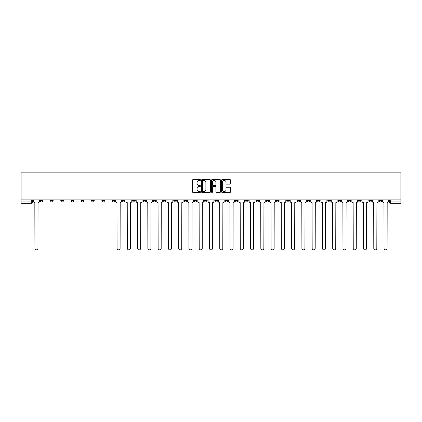 <?xml version="1.0" encoding="UTF-8"?>
<svg xmlns="http://www.w3.org/2000/svg" width="422" height="422" viewBox="0 0 422 422"><rect width="100%" height="100%" fill="white"/><g stroke="black" fill="none" stroke-linecap="round" stroke-linejoin="round"><path stroke-width="0.63" d="M200.471 180.009A0.454 0.454 0 0 0 200.017 179.561L193.149 179.561A0.644 0.644 0 0 0 192.506 180.205L192.506 191.836A0.644 0.644 0 0 0 193.149 192.479L200.017 192.479A0.454 0.454 0 0 0 200.471 192.031A0.454 0.454 0 0 0 200.017 191.577L199.126 191.577A2.068 2.068 0 0 1 197.058 189.51L197.058 188.539A2.068 2.068 0 0 1 199.126 186.471L200.017 186.471A0.454 0.454 0 0 0 200.471 186.018A0.454 0.454 0 0 0 200.017 185.569L199.126 185.569A2.068 2.068 0 0 1 197.058 183.501L197.058 182.531A2.068 2.068 0 0 1 199.126 180.463L200.017 180.463A0.454 0.454 0 0 0 200.471 180.009M379.114 199.907L379.114 200.635L381.746 200.635A1.319 1.319 0 0 1 380.428 201.948A1.319 1.319 0 0 1 379.114 200.635L379.114 199.907M317.502 199.907L317.502 200.635L320.134 200.635A1.319 1.319 0 0 1 318.821 201.948A1.319 1.319 0 0 1 317.502 200.635L317.502 199.907M307.232 199.907L307.232 200.635L309.864 200.635A1.319 1.319 0 0 1 308.551 201.948A1.319 1.319 0 0 1 307.232 200.635L307.232 199.907M245.625 199.907L245.625 200.635L248.257 200.635A1.319 1.319 0 0 1 246.939 201.948A1.319 1.319 0 0 1 245.625 200.635L245.625 199.907M235.355 199.907L235.355 200.635L237.987 200.635A1.319 1.319 0 0 1 236.673 201.948A1.319 1.319 0 0 1 235.355 200.635L235.355 199.907M225.084 199.907L225.084 200.635L227.716 200.635A1.319 1.319 0 0 1 226.403 201.948A1.319 1.319 0 0 1 225.084 200.635L225.084 199.907M204.549 199.907L204.549 200.635L207.181 200.635A1.319 1.319 0 0 1 205.867 201.948A1.319 1.319 0 0 1 204.549 200.635L204.549 199.907M184.013 200.635L184.013 199.907L184.013 200.635A1.319 1.319 0 0 0 185.327 201.948A1.319 1.319 0 0 1 184.013 200.635L186.645 200.635A1.319 1.319 0 0 1 185.327 201.948A1.319 1.319 0 0 0 186.645 200.635L186.645 199.907L186.645 200.635M173.743 200.635L173.743 199.907L173.743 200.635A1.319 1.319 0 0 0 175.061 201.948A1.319 1.319 0 0 1 173.743 200.635L176.375 200.635A1.319 1.319 0 0 1 175.061 201.948M163.478 200.635L163.478 199.907L163.478 200.635A1.319 1.319 0 0 0 164.791 201.948A1.319 1.319 0 0 1 163.478 200.635L166.11 200.635A1.319 1.319 0 0 1 164.791 201.948A1.319 1.319 0 0 0 166.11 200.635L166.11 199.907L166.11 200.635M153.207 199.907L153.207 200.635L155.839 200.635A1.319 1.319 0 0 1 154.526 201.948A1.319 1.319 0 0 1 153.207 200.635L153.207 199.907M142.937 199.907L142.937 200.635L145.574 200.635A1.319 1.319 0 0 1 144.255 201.948A1.319 1.319 0 0 1 142.937 200.635L142.937 199.907M132.672 199.907L132.672 200.635L135.304 200.635A1.319 1.319 0 0 1 133.985 201.948A1.319 1.319 0 0 1 132.672 200.635L132.672 199.907M122.401 200.635L122.401 199.907L122.401 200.635A1.319 1.319 0 0 0 123.72 201.948A1.319 1.319 0 0 1 122.401 200.635L125.033 200.635A1.319 1.319 0 0 1 123.72 201.948M101.866 200.635L101.866 199.907L101.866 200.635A1.319 1.319 0 0 0 103.179 201.948A1.319 1.319 0 0 1 101.866 200.635L104.498 200.635A1.319 1.319 0 0 1 103.179 201.948A1.319 1.319 0 0 0 104.498 200.635L104.498 199.907L104.498 200.635M91.595 200.635L91.595 199.907L91.595 200.635A1.319 1.319 0 0 0 92.914 201.948A1.319 1.319 0 0 1 91.595 200.635L94.227 200.635A1.319 1.319 0 0 1 92.914 201.948A1.319 1.319 0 0 0 94.227 200.635L94.227 199.907L94.227 200.635M81.33 200.635L81.33 199.907L81.33 200.635A1.319 1.319 0 0 0 82.643 201.948A1.319 1.319 0 0 1 81.33 200.635L83.962 200.635A1.319 1.319 0 0 1 82.643 201.948A1.319 1.319 0 0 0 83.962 200.635L83.962 199.907L83.962 200.635M71.06 200.635L71.06 199.907L71.06 200.635A1.319 1.319 0 0 0 72.378 201.948A1.319 1.319 0 0 1 71.06 200.635L73.692 200.635A1.319 1.319 0 0 1 72.378 201.948M60.789 200.635L60.789 199.907L60.789 200.635A1.319 1.319 0 0 0 62.108 201.948A1.319 1.319 0 0 1 60.789 200.635L63.427 200.635A1.319 1.319 0 0 1 62.108 201.948A1.319 1.319 0 0 0 63.427 200.635L63.427 199.907L63.427 200.635M50.524 200.635L50.524 199.907L50.524 200.635A1.319 1.319 0 0 0 51.837 201.948A1.319 1.319 0 0 1 50.524 200.635L53.156 200.635A1.319 1.319 0 0 1 51.837 201.948A1.319 1.319 0 0 0 53.156 200.635L53.156 199.907L53.156 200.635M229.885 184.113A0.644 0.644 0 0 0 230.528 183.47L230.528 180.205A0.644 0.644 0 0 0 229.885 179.561L222.257 179.561A0.644 0.644 0 0 0 221.613 180.205L221.613 191.836A0.644 0.644 0 0 0 222.257 192.479L229.885 192.479A0.644 0.644 0 0 0 230.528 191.836L230.528 187.895A0.644 0.644 0 0 0 229.885 187.247L226.619 187.247A0.644 0.644 0 0 0 225.976 187.895L225.976 189.847A1.73 1.73 0 0 1 224.246 191.577A1.73 1.73 0 0 1 222.515 189.847L222.515 182.193A1.73 1.73 0 0 1 224.246 180.463A1.73 1.73 0 0 1 225.976 182.193L225.976 183.47A0.644 0.644 0 0 0 226.619 184.113L229.885 184.113M400.9 199.907L21.1 199.907L21.1 172.134L400.9 172.134L400.9 203.267L390.698 203.267A1.319 1.319 0 0 1 389.379 201.948L400.9 201.948M210.436 180.205A0.644 0.644 0 0 0 209.787 179.561L202.164 179.561A0.644 0.644 0 0 0 201.521 180.205L201.521 191.836A0.644 0.644 0 0 0 202.164 192.479L209.787 192.479A0.644 0.644 0 0 0 210.436 191.836L210.436 180.205M212.213 179.561L219.836 179.561A0.644 0.644 0 0 1 220.479 180.205L220.479 191.836A0.644 0.644 0 0 1 219.836 192.479L216.57 192.479A0.644 0.644 0 0 1 215.927 191.836L215.927 187.12A0.644 0.644 0 0 0 215.278 186.471L213.115 186.471A0.644 0.644 0 0 0 212.472 187.12L212.472 192.031A0.454 0.454 0 0 1 212.018 192.479A0.454 0.454 0 0 1 211.564 192.031L211.564 180.205A0.644 0.644 0 0 1 212.213 179.561M389.379 199.907L389.379 201.948A1.319 1.319 0 0 0 390.698 203.267L390.698 199.907M32.621 199.907L32.621 201.948L32.621 199.907M31.302 199.907L31.302 203.267L21.1 203.267L21.1 201.948L32.621 201.948A1.319 1.319 0 0 1 31.302 203.267A1.319 1.319 0 0 0 32.621 201.948M21.1 199.907L21.1 201.948M381.746 199.907L381.746 200.635A1.319 1.319 0 0 1 380.428 201.948M371.476 199.907L371.476 200.635A1.319 1.319 0 0 1 370.163 201.948A1.319 1.319 0 0 1 368.844 200.635L371.476 200.635M368.844 199.907L368.844 200.635M361.211 199.907L361.211 200.635A1.319 1.319 0 0 1 359.892 201.948A1.319 1.319 0 0 1 358.573 200.635L361.211 200.635M358.573 199.907L358.573 200.635M350.94 199.907L350.94 200.635A1.319 1.319 0 0 1 349.622 201.948A1.319 1.319 0 0 1 348.308 200.635A1.319 1.319 0 0 0 349.622 201.948M348.308 199.907L348.308 200.635L350.94 200.635M340.67 199.907L340.67 200.635A1.319 1.319 0 0 1 339.357 201.948A1.319 1.319 0 0 1 338.038 200.635L340.67 200.635M338.038 199.907L338.038 200.635M330.405 199.907L330.405 200.635A1.319 1.319 0 0 1 329.086 201.948A1.319 1.319 0 0 1 327.773 200.635L330.405 200.635M327.773 199.907L327.773 200.635M320.134 199.907L320.134 200.635M309.864 199.907L309.864 200.635L309.864 199.907M299.599 199.907L299.599 200.635A1.319 1.319 0 0 1 298.28 201.948A1.319 1.319 0 0 1 296.967 200.635L299.599 200.635M296.967 199.907L296.967 200.635M289.328 199.907L289.328 200.635A1.319 1.319 0 0 1 288.015 201.948A1.319 1.319 0 0 1 286.696 200.635L289.328 200.635M286.696 199.907L286.696 200.635M279.063 199.907L279.063 200.635A1.319 1.319 0 0 1 277.745 201.948A1.319 1.319 0 0 1 276.426 200.635L279.063 200.635M276.426 199.907L276.426 200.635M268.793 199.907L268.793 200.635A1.319 1.319 0 0 1 267.474 201.948A1.319 1.319 0 0 1 266.161 200.635L268.793 200.635M266.161 199.907L266.161 200.635M258.522 199.907L258.522 200.635A1.319 1.319 0 0 1 257.209 201.948A1.319 1.319 0 0 1 255.89 200.635L258.522 200.635M255.89 199.907L255.89 200.635M248.257 199.907L248.257 200.635A1.319 1.319 0 0 1 246.939 201.948M237.987 199.907L237.987 200.635M227.716 200.635L227.716 199.907L227.716 200.635A1.319 1.319 0 0 1 226.403 201.948M217.451 199.907L217.451 200.635A1.319 1.319 0 0 1 216.133 201.948A1.319 1.319 0 0 1 214.819 200.635A1.319 1.319 0 0 0 216.133 201.948A1.319 1.319 0 0 0 217.451 200.635L214.819 200.635L214.819 199.907M207.181 200.635L207.181 199.907L207.181 200.635A1.319 1.319 0 0 1 205.867 201.948M196.916 199.907L196.916 200.635A1.319 1.319 0 0 1 195.597 201.948A1.319 1.319 0 0 1 194.284 200.635A1.319 1.319 0 0 0 195.597 201.948M194.284 199.907L194.284 200.635L196.916 200.635M176.375 199.907L176.375 200.635L176.375 199.907M155.839 200.635L155.839 199.907L155.839 200.635A1.319 1.319 0 0 1 154.526 201.948M145.574 200.635L145.574 199.907L145.574 200.635A1.319 1.319 0 0 1 144.255 201.948M135.304 200.635L135.304 199.907L135.304 200.635A1.319 1.319 0 0 1 133.985 201.948M125.033 199.907L125.033 200.635L125.033 199.907M114.768 200.635L114.768 199.907L114.768 200.635A1.319 1.319 0 0 1 113.449 201.948A1.319 1.319 0 0 1 112.136 200.635L114.768 200.635A1.319 1.319 0 0 1 113.449 201.948M112.136 199.907L112.136 200.635M73.692 199.907L73.692 200.635L73.692 199.907M42.886 200.635L42.886 199.907L42.886 200.635A1.319 1.319 0 0 1 41.572 201.948A1.319 1.319 0 0 1 40.254 200.635L42.886 200.635A1.319 1.319 0 0 1 41.572 201.948M40.254 199.907L40.254 200.635M202.876 180.463A0.454 0.454 0 0 0 202.423 180.917L202.423 191.124A0.454 0.454 0 0 0 202.876 191.577L203.81 191.577A2.068 2.068 0 0 0 205.878 189.51L205.878 182.531A2.068 2.068 0 0 0 203.81 180.463L202.876 180.463M215.927 182.225A1.73 1.73 0 0 0 214.197 180.495A1.73 1.73 0 0 0 212.472 182.225L212.472 184.92A0.644 0.644 0 0 0 213.115 185.569L215.278 185.569A0.644 0.644 0 0 0 215.927 184.92L215.927 182.225M33.507 199.907L33.507 201.289A1.319 1.319 0 0 0 34.826 202.607L34.92 248.352A1.514 1.514 0 0 0 36.434 249.866A1.514 1.514 0 0 0 37.948 248.352L38.049 202.607A1.319 1.319 0 0 0 39.367 201.289L39.367 199.907M115.654 199.907L115.654 201.289A1.319 1.319 0 0 0 116.973 202.607L117.068 248.352A1.514 1.514 0 0 0 118.582 249.866A1.514 1.514 0 0 0 120.096 248.352L120.196 202.607A1.319 1.319 0 0 0 121.515 201.289L121.515 199.907M125.925 199.907L125.925 201.289A1.319 1.319 0 0 0 127.238 202.607L127.338 248.352A1.514 1.514 0 0 0 128.852 249.866A1.514 1.514 0 0 0 130.366 248.352L130.467 202.607A1.319 1.319 0 0 0 131.78 201.289L131.78 199.907M136.19 199.907L136.19 201.289A1.319 1.319 0 0 0 137.509 202.607L137.609 248.352A1.514 1.514 0 0 0 139.123 249.866A1.514 1.514 0 0 0 140.637 248.352L140.732 202.607A1.319 1.319 0 0 0 142.05 201.289L142.05 199.907M146.46 199.907L146.46 201.289A1.319 1.319 0 0 0 147.779 202.607L147.874 248.352A1.514 1.514 0 0 0 149.388 249.866A1.514 1.514 0 0 0 150.902 248.352L151.002 202.607A1.319 1.319 0 0 0 152.321 201.289L152.321 199.907M156.731 199.907L156.731 201.289A1.319 1.319 0 0 0 158.044 202.607L158.144 248.352A1.514 1.514 0 0 0 159.658 249.866A1.514 1.514 0 0 0 161.172 248.352L161.273 202.607A1.319 1.319 0 0 0 162.586 201.289L162.586 199.907M166.996 199.907L166.996 201.289A1.319 1.319 0 0 0 168.315 202.607L168.415 248.352A1.514 1.514 0 0 0 169.929 249.866A1.514 1.514 0 0 0 171.443 248.352L171.538 202.607A1.319 1.319 0 0 0 172.856 201.289L172.856 199.907M177.266 199.907L177.266 201.289A1.319 1.319 0 0 0 178.58 202.607L178.68 248.352A1.514 1.514 0 0 0 180.194 249.866A1.514 1.514 0 0 0 181.708 248.352L181.808 202.607A1.319 1.319 0 0 0 183.122 201.289L183.122 199.907M187.532 199.907L187.532 201.289A1.319 1.319 0 0 0 188.85 202.607L188.95 248.352A1.514 1.514 0 0 0 190.464 249.866A1.514 1.514 0 0 0 191.978 248.352L192.073 202.607A1.319 1.319 0 0 0 193.392 201.289L193.392 199.907M197.802 199.907L197.802 201.289A1.319 1.319 0 0 0 199.121 202.607L199.216 248.352A1.514 1.514 0 0 0 200.73 249.866A1.514 1.514 0 0 0 202.243 248.352L202.344 202.607A1.319 1.319 0 0 0 203.662 201.289L203.662 199.907M208.072 199.907L208.072 201.289A1.319 1.319 0 0 0 209.386 202.607L209.486 248.352A1.514 1.514 0 0 0 211 249.866A1.514 1.514 0 0 0 212.514 248.352L212.614 202.607A1.319 1.319 0 0 0 213.928 201.289L213.928 199.907M218.338 199.907L218.338 201.289A1.319 1.319 0 0 0 219.656 202.607L219.756 248.352A1.514 1.514 0 0 0 221.27 249.866A1.514 1.514 0 0 0 222.784 248.352L222.879 202.607A1.319 1.319 0 0 0 224.198 201.289L224.198 199.907M228.608 199.907L228.608 201.289A1.319 1.319 0 0 0 229.927 202.607L230.022 248.352A1.514 1.514 0 0 0 231.536 249.866A1.514 1.514 0 0 0 233.049 248.352L233.15 202.607A1.319 1.319 0 0 0 234.468 201.289L234.468 199.907M238.878 199.907L238.878 201.289A1.319 1.319 0 0 0 240.192 202.607L240.292 248.352A1.514 1.514 0 0 0 241.806 249.866A1.514 1.514 0 0 0 243.32 248.352L243.42 202.607A1.319 1.319 0 0 0 244.734 201.289L244.734 199.907M249.144 199.907L249.144 201.289A1.319 1.319 0 0 0 250.462 202.607L250.557 248.352A1.514 1.514 0 0 0 252.071 249.866A1.514 1.514 0 0 0 253.585 248.352L253.685 202.607A1.319 1.319 0 0 0 255.004 201.289L255.004 199.907M259.414 199.907L259.414 201.289A1.319 1.319 0 0 0 260.727 202.607L260.828 248.352A1.514 1.514 0 0 0 262.342 249.866A1.514 1.514 0 0 0 263.856 248.352L263.956 202.607A1.319 1.319 0 0 0 265.269 201.289L265.269 199.907M269.679 199.907L269.679 201.289A1.319 1.319 0 0 0 270.998 202.607L271.098 248.352A1.514 1.514 0 0 0 272.612 249.866A1.514 1.514 0 0 0 274.126 248.352L274.221 202.607A1.319 1.319 0 0 0 275.54 201.289L275.54 199.907M279.95 199.907L279.95 201.289A1.319 1.319 0 0 0 281.268 202.607L281.363 248.352A1.514 1.514 0 0 0 282.877 249.866A1.514 1.514 0 0 0 284.391 248.352L284.491 202.607A1.319 1.319 0 0 0 285.81 201.289L285.81 199.907M290.22 199.907L290.22 201.289A1.319 1.319 0 0 0 291.533 202.607L291.634 248.352A1.514 1.514 0 0 0 293.148 249.866A1.514 1.514 0 0 0 294.661 248.352L294.762 202.607A1.319 1.319 0 0 0 296.075 201.289L296.075 199.907M300.485 199.907L300.485 201.289A1.319 1.319 0 0 0 301.804 202.607L301.904 248.352A1.514 1.514 0 0 0 303.418 249.866A1.514 1.514 0 0 0 304.932 248.352L305.027 202.607A1.319 1.319 0 0 0 306.346 201.289L306.346 199.907M310.756 199.907L310.756 201.289A1.319 1.319 0 0 0 312.069 202.607L312.169 248.352A1.514 1.514 0 0 0 313.683 249.866A1.514 1.514 0 0 0 315.197 248.352L315.297 202.607A1.319 1.319 0 0 0 316.611 201.289L316.611 199.907M321.026 199.907L321.026 201.289A1.319 1.319 0 0 0 322.339 202.607L322.44 248.352A1.514 1.514 0 0 0 323.954 249.866A1.514 1.514 0 0 0 325.467 248.352L325.568 202.607A1.319 1.319 0 0 0 326.881 201.289L326.881 199.907M331.291 199.907L331.291 201.289A1.319 1.319 0 0 0 332.61 202.607L332.705 248.352A1.514 1.514 0 0 0 334.219 249.866A1.514 1.514 0 0 0 335.733 248.352L335.833 202.607A1.319 1.319 0 0 0 337.152 201.289L337.152 199.907M341.562 199.907L341.562 201.289A1.319 1.319 0 0 0 342.875 202.607L342.975 248.352A1.514 1.514 0 0 0 344.489 249.866A1.514 1.514 0 0 0 346.003 248.352L346.103 202.607A1.319 1.319 0 0 0 347.417 201.289L347.417 199.907M351.827 199.907L351.827 201.289A1.319 1.319 0 0 0 353.145 202.607L353.246 248.352A1.514 1.514 0 0 0 354.76 249.866A1.514 1.514 0 0 0 356.273 248.352L356.368 202.607A1.319 1.319 0 0 0 357.687 201.289L357.687 199.907M362.097 199.907L362.097 201.289A1.319 1.319 0 0 0 363.416 202.607L363.511 248.352A1.514 1.514 0 0 0 365.025 249.866A1.514 1.514 0 0 0 366.539 248.352L366.639 202.607A1.319 1.319 0 0 0 367.958 201.289L367.958 199.907M372.368 199.907L372.368 201.289A1.319 1.319 0 0 0 373.681 202.607L373.781 248.352A1.514 1.514 0 0 0 375.295 249.866A1.514 1.514 0 0 0 376.809 248.352L376.909 202.607A1.319 1.319 0 0 0 378.223 201.289L378.223 199.907M382.633 199.907L382.633 201.289A1.319 1.319 0 0 0 383.951 202.607L384.052 248.352A1.514 1.514 0 0 0 385.566 249.866A1.514 1.514 0 0 0 387.079 248.352L387.174 202.607A1.319 1.319 0 0 0 388.493 201.289L388.493 199.907"/></g></svg>
